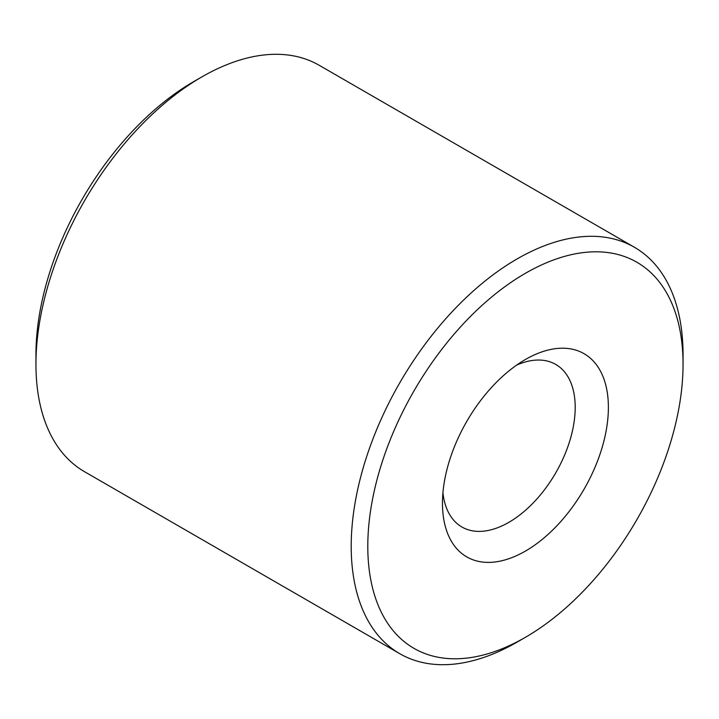 <?xml version="1.0" encoding="UTF-8"?>
<svg xmlns="http://www.w3.org/2000/svg" width="719" height="719" viewBox="0 0 719 719"><rect width="100%" height="100%" fill="white"/><g stroke="black" fill="none" stroke-linecap="round" stroke-linejoin="round"><path stroke-width="1.08" d="M683.05 364.29L683.05 354.71A234.655 135.478 120 0 0 634.455 247.291L319.2 65.285A234.655 135.478 120 0 0 201.877 76.906A234.655 135.478 120 0 0 201.868 76.906L193.573 81.696A222.917 128.701 120 0 0 35.95 354.71L35.95 364.29A234.655 135.478 120 0 0 84.545 471.709L399.8 653.715A234.655 135.478 120 0 0 517.123 642.094A234.655 135.478 120 0 0 517.132 642.094L525.427 637.304A222.917 128.701 120 0 0 683.05 364.29A222.917 128.701 120 0 0 525.427 273.283A222.917 128.701 120 0 0 367.795 546.296A222.917 128.701 120 0 0 525.427 637.304L517.132 642.094M193.573 81.696L201.868 76.906A234.655 135.478 120 0 0 35.95 364.29M634.455 247.291A234.655 135.478 120 0 0 517.123 258.912A234.655 135.478 120 0 0 363.832 465.687A234.655 135.478 120 0 0 399.8 653.715M525.418 359.5L525.427 359.5A117.323 67.739 120 0 0 525.418 359.5A117.323 67.739 120 0 0 442.464 503.192A117.323 67.739 120 0 0 525.427 551.087A117.323 67.739 120 0 0 608.382 407.394A117.323 67.739 120 0 0 525.427 359.5M442.922 492.812A93.856 54.195 120 0 0 461.904 527A93.856 54.195 120 0 0 508.827 522.354A93.856 54.195 120 0 0 570.149 439.642A93.856 54.195 120 0 0 555.76 364.434A93.856 54.195 120 0 0 516.664 365.09"/></g></svg>

